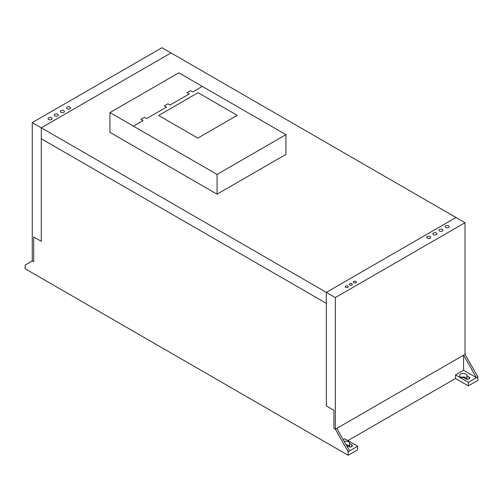 <?xml version="1.0" encoding="UTF-8"?>
<svg xmlns="http://www.w3.org/2000/svg" width="503" height="503" viewBox="0 0 503 503"><rect width="100%" height="100%" fill="white"/><g stroke="black" fill="none" stroke-linecap="round" stroke-linejoin="round"><path stroke-width="0.75" d="M468.35 385.883L455.523 378.482L455.523 374.917L468.35 382.318L468.35 385.883L477.85 380.4L477.85 376.835L465.024 354.345L465.024 222.703L161.96 47.728L32.274 122.6L41.303 127.812L170.982 52.941L41.303 127.812L41.303 241.352L41.303 127.812L326.315 292.362L456.001 217.491L326.315 292.362L326.315 405.902L333.917 410.291L333.917 428.393L335.344 429.216L465.024 354.345L335.344 429.216L348.17 451.707L357.671 446.218L344.844 438.817L343.241 439.741M326.315 303.334L41.303 138.784L326.315 303.334M344.222 441.464A3.628 2.094 180 0 1 349.591 443.3A3.628 2.094 180 0 1 349.566 443.533L351.735 444.784A2.27 1.308 180 0 1 352.396 445.708A2.27 1.308 180 0 1 351 446.916A2.27 1.308 180 0 1 348.529 446.633L346.504 445.463M349.566 443.533L349.566 446.978M349.566 446.639A3.628 2.094 0 0 0 346.108 444.771M348.17 451.707L348.17 455.272L357.671 449.789L357.671 446.218M349.591 450.883L336.765 428.393M455.523 378.482L347.931 440.597M455.523 374.917L463.596 370.252L476.423 377.659L477.85 376.835M468.35 382.318L476.423 377.659L463.596 355.168L463.596 370.252M469.066 377.043A2.27 1.308 180 0 1 469.727 377.967A2.27 1.308 180 0 1 468.331 379.174A2.27 1.308 180 0 1 465.86 378.891L463.691 377.64A3.628 2.094 180 0 1 459.667 375.559A3.628 2.094 180 0 1 463.294 373.465A3.628 2.094 180 0 1 466.922 375.559A3.628 2.094 180 0 1 466.897 375.791L469.066 377.043L469.066 378.891M466.897 375.791L466.897 379.237M466.897 378.897A3.628 2.094 0 0 0 461.389 377.344M348.17 455.272L25.15 268.778L25.15 265.213L32.274 260.824L33.701 261.648L33.701 236.963L41.303 241.352L33.701 236.963L33.701 261.648L32.274 260.824L32.274 122.6M217.063 174.434L217.063 194.183L285.937 154.415L285.937 134.666L178.823 72.822L109.943 112.59L217.063 174.434L285.937 134.666M217.063 194.183L109.943 132.333L109.943 112.59M333.917 410.291L326.315 405.902L326.315 292.362L335.344 297.575L335.344 429.216L333.917 428.393L333.917 410.291M335.344 297.575L465.024 222.703M353.747 282.692A1.509 0.874 0 0 0 356.281 282.302A1.509 0.874 0 0 0 354.426 281.234A1.509 0.874 0 0 0 353.747 282.692M349.711 285.025A1.509 0.874 0 0 0 352.238 284.635A1.509 0.874 0 0 0 350.39 283.566A1.509 0.874 0 0 0 349.711 285.025M345.674 287.358A1.509 0.874 0 0 0 348.202 286.968A1.509 0.874 0 0 0 346.353 285.899A1.509 0.874 0 0 0 345.674 287.358M61.014 112.314A2.018 1.163 0 0 0 64.384 111.792A2.018 1.163 0 0 0 61.919 110.371A2.018 1.163 0 0 0 61.014 112.314M67.188 108.749A2.018 1.163 0 0 0 70.565 108.227A2.018 1.163 0 0 0 68.094 106.806A2.018 1.163 0 0 0 67.188 108.749M48.665 119.444A2.018 1.163 0 0 0 52.035 118.922A2.018 1.163 0 0 0 49.571 117.501A2.018 1.163 0 0 0 48.665 119.444M54.84 115.879A2.018 1.163 0 0 0 58.21 115.357A2.018 1.163 0 0 0 55.745 113.936A2.018 1.163 0 0 0 54.84 115.879M427.261 238.196A2.018 1.163 0 0 0 430.631 237.674A2.018 1.163 0 0 0 428.166 236.253A2.018 1.163 0 0 0 427.261 238.196M439.609 231.066A2.018 1.163 0 0 0 442.98 230.544A2.018 1.163 0 0 0 440.515 229.123A2.018 1.163 0 0 0 439.609 231.066M433.435 234.631A2.018 1.163 0 0 0 436.805 234.109A2.018 1.163 0 0 0 434.341 232.688A2.018 1.163 0 0 0 433.435 234.631M445.784 227.501A2.018 1.163 0 0 0 449.16 226.979A2.018 1.163 0 0 0 446.689 225.558A2.018 1.163 0 0 0 445.784 227.501M202.338 86.397L192.718 91.948L190.58 90.716L187.015 92.772L189.153 94.011L170.033 105.045L167.895 103.813L164.336 105.869L166.474 107.101L146.637 118.557L144.499 117.318L140.941 119.374L143.078 120.613L133.458 126.165M197.824 138.092L158.634 115.47L198.063 92.703L237.253 115.332L197.824 138.092M351.735 444.784L351.735 446.633"/></g></svg>
